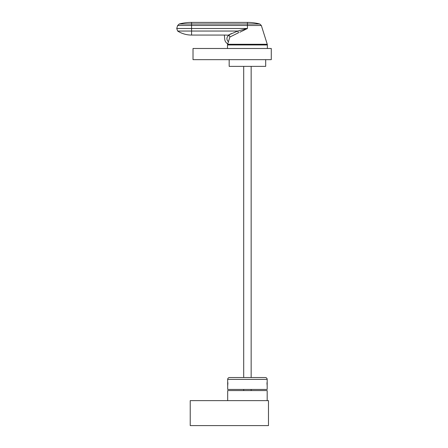 <?xml version="1.0" encoding="UTF-8"?>
<svg xmlns="http://www.w3.org/2000/svg" width="448" height="448" viewBox="0 0 448 448"><rect width="100%" height="100%" fill="white"/><g stroke="black" fill="none" stroke-linecap="round" stroke-linejoin="round"><path stroke-width="0.67" d="M227.679 379.394A1.865 1.865 0 0 1 229.538 377.53L265.317 377.53A1.865 1.865 0 0 1 267.176 379.394L267.176 389.452L227.679 389.452L227.679 379.394L267.176 379.394M227.73 385.364L227.903 382.749M267.126 385.364L266.952 382.749M227.679 400.635L227.679 390.572L267.176 390.572L267.176 400.635M190.226 425.6L268.481 425.6L268.481 400.635L190.226 400.635L190.226 425.6M229.169 59.662L229.169 66.371L265.686 66.371L265.686 59.662M179.228 24.002L177.666 25.491L191.576 25.491L191.576 24.002L259.773 24.002A48.446 48.446 0 0 0 247.43 22.4L191.576 22.4A48.446 48.446 0 0 0 179.228 24.002L191.576 24.002L191.576 22.4M193.021 59.662L271.275 59.662L271.275 48.485L193.021 48.485L193.021 59.662M177.666 25.491L176.725 28.487L177.666 31.052A26.085 26.085 0 0 0 191.576 35.067L224.358 35.067M231.465 33.555L228.525 35.039L237.72 31.052L247.402 28.498M229.225 35.207A3.724 3.724 0 0 0 228.463 41.658L227.769 43.865A5.964 5.964 0 0 1 224.717 39.166L224.358 35.039L229.225 35.207L229.886 37.01L238.504 32.76L237.72 31.052L191.576 31.052L191.576 28.487L247.43 28.487L239.736 32.267M244.093 30.167L242.777 30.834M251.154 66.371L251.154 377.53M251.154 389.452L251.154 390.572M243.701 66.371L243.701 377.53M243.701 389.452L243.701 390.572M177.666 31.052L191.576 31.052L191.576 35.067M247.43 22.4L247.43 28.487M176.725 28.487L191.576 28.487L191.576 25.491L261.335 25.491L267.26 44.279L227.595 44.279L227.489 44.951L267.366 44.951L267.366 48.485M229.886 37.01L229.152 35.241L229.886 37.01L228.43 41.636M259.773 24.002L261.335 25.491M227.489 48.485L227.489 44.951M227.735 43.842L227.595 44.279M267.26 44.279L267.366 44.951"/></g></svg>
